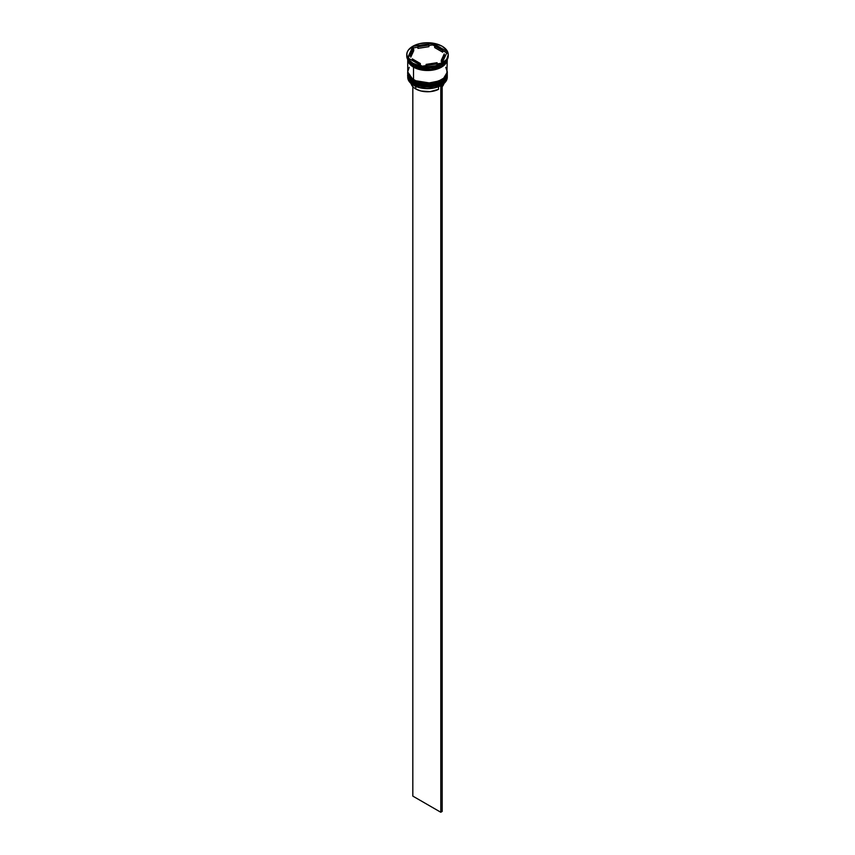 <?xml version="1.0" encoding="UTF-8"?>
<svg xmlns="http://www.w3.org/2000/svg" width="855" height="855" viewBox="0 0 855 855"><rect width="100%" height="100%" fill="white"/><g stroke="black" fill="none" stroke-linecap="round" stroke-linejoin="round"><path stroke-width="1.28" d="M407.728 74.674A19.772 11.414 0 0 0 407.728 74.748A19.772 11.414 0 0 0 413.521 82.828L431.732 85.746L443.072 81.631L447.272 74.588A19.772 11.414 180 0 1 435.067 85.137A19.772 11.414 180 0 1 413.521 82.668L413.521 82.828A19.772 11.414 0 0 0 435.067 85.297A19.772 11.414 0 0 0 447.272 74.748L443.072 81.791L431.732 85.906L413.521 82.828L424.903 86.205L441.266 82.946M444.002 80.872L446.032 78.083M413.521 82.668A19.772 11.414 180 0 1 407.728 74.588L413.521 82.668M447.272 74.748C448.02 84.934 424.946 90.288 413.638 83.095L420.158 85.468L427.5 86.312L434.842 85.468L441.062 83.063M407.728 74.748C407.172 77.025 409.139 79.804 413.638 83.095L407.728 74.342M407.728 72.248A19.772 11.414 0 0 0 407.728 72.333A19.772 11.414 0 0 0 413.521 80.402L431.732 83.32L443.072 79.205L447.272 72.173A19.772 11.414 180 0 1 435.067 82.711A19.772 11.414 180 0 1 413.521 80.242L413.521 80.402A19.772 11.414 0 0 0 435.067 82.882A19.772 11.414 0 0 0 447.272 72.333L443.072 79.365L431.732 83.48L413.521 80.402L424.903 83.79L441.266 80.52M444.002 78.457L446.032 75.657M413.521 80.242A19.772 11.414 180 0 1 407.728 72.173L413.521 80.242M447.272 72.333C448.02 82.518 424.946 87.873 413.638 80.669L420.158 83.042L427.5 83.886L434.842 83.042L441.062 80.648M407.728 72.333C407.172 74.609 409.139 77.388 413.638 80.669L407.728 71.927M437.803 68.026L417.197 68.026L437.803 68.026M440.624 85.724A19.569 11.297 0 0 0 441.34 85.329A19.569 11.297 0 0 0 441.415 85.286A19.569 11.297 0 0 1 440.624 85.724L434.297 87.937L427.008 88.631L419.784 87.723L413.66 85.329A19.569 11.297 0 0 0 440.624 85.724L440.624 85.724M407.728 75.721A19.772 11.414 180 0 1 407.75 75.24A19.772 11.414 0 0 0 413.521 83.79L413.852 83.213L413.521 83.79A19.772 11.414 180 0 1 407.728 75.721L407.728 77.174A19.772 11.414 0 0 0 413.521 85.244L413.521 85.244A19.772 11.414 0 0 0 435.067 87.723A19.772 11.414 0 0 0 447.272 77.174A19.772 11.414 0 0 0 447.229 76.448A19.772 11.414 180 0 1 441.479 85.244A19.772 11.414 180 0 1 413.521 85.244L413.521 83.79A19.772 11.414 0 0 0 435.452 86.173A19.772 11.414 0 0 0 447.251 75.24A19.772 11.414 180 0 1 447.272 75.721A19.772 11.414 180 0 1 435.067 86.27A19.772 11.414 180 0 1 413.521 83.79L413.521 85.244A19.772 11.414 180 0 1 407.771 76.448M407.728 73.295A19.772 11.414 180 0 1 407.75 72.825A19.772 11.414 0 0 0 413.521 81.375A19.772 11.414 180 0 1 407.728 73.295L407.728 74.107A19.772 11.414 0 0 0 413.521 82.176L413.521 81.375A19.772 11.414 0 0 0 435.452 83.747A19.772 11.414 0 0 0 447.251 72.825A19.772 11.414 180 0 1 447.272 73.295A19.772 11.414 180 0 1 435.067 83.843A19.772 11.414 180 0 1 413.521 81.375L413.521 82.176A19.772 11.414 0 0 0 435.067 84.656A19.772 11.414 0 0 0 447.272 74.107A19.772 11.414 0 0 0 447.261 73.701M406.745 54.731L408.316 59.326L412.826 63.206L419.559 65.814L427.5 66.722L435.441 65.814L442.174 63.206L446.684 59.326L448.255 54.731A20.755 11.981 180 0 1 435.441 65.814A20.755 11.981 180 0 1 412.826 63.206A20.755 11.981 180 0 1 406.745 54.731A20.755 11.981 180 0 1 419.559 43.658A20.755 11.981 180 0 1 442.174 46.256A20.755 11.981 180 0 1 448.255 54.731L446.684 50.146L442.174 46.256L435.441 43.658L427.5 42.75L419.559 43.658L412.826 46.256L408.316 50.146L407.14 52.401L406.745 55.864A20.755 11.981 0 0 0 412.826 64.339L413.521 64.745A19.772 11.414 0 0 0 441.479 64.745A19.772 11.414 0 0 0 441.618 64.659A19.772 11.414 180 0 1 413.521 64.745L413.521 66.359A19.772 11.414 0 0 0 433.806 69.105A19.772 11.414 0 0 0 447.09 59.829L445.765 62.65L441.479 66.359L431.358 69.479L419.933 68.828L413.521 66.359L412.826 64.339A20.755 11.981 0 0 0 435.441 66.936A20.755 11.981 0 0 0 448.255 55.864A20.755 11.981 0 0 0 448.234 55.297A20.755 11.981 180 0 1 442.185 64.339A20.755 11.981 180 0 1 412.826 64.339L412.826 63.206L412.826 64.339A20.755 11.981 180 0 1 412.815 64.339A20.755 11.981 180 0 1 406.766 55.297M421.633 67.492L422.936 67.695A20.167 11.639 180 0 1 421.633 67.492L422.936 67.695A20.167 11.639 0 0 1 421.633 67.492M442.185 64.339L441.276 64.852A20.167 11.639 0 0 0 441.864 64.52A20.167 11.639 180 0 1 441.757 64.585A20.167 11.639 180 0 1 441.276 64.852L442.227 64.296M447.251 59.551A19.772 11.414 180 0 1 434.703 69.725A19.772 11.414 180 0 1 413.521 67.16L413.521 79.761A19.772 11.414 0 0 0 435.067 82.23A19.772 11.414 0 0 0 447.272 71.681L445.765 67.321M447.144 59.754L442.366 66.53L431.112 70.26L413.585 67.128L413.938 66.594L413.585 67.128L407.856 59.754M434.671 47.57L434.671 45.956A16.801 9.704 180 0 1 439.385 47.88A16.801 9.704 180 0 1 442.698 50.595L442.698 52.208L434.671 47.57L434.671 45.956L442.698 50.595L439.385 47.88L432.822 44.578L432.064 45.005A20.167 11.639 180 0 1 433.367 45.208L432.822 44.578L428.889 45.497L432.064 45.005A20.167 11.639 0 0 1 433.367 45.208L442.698 50.595L442.698 52.208L434.671 47.57M410.902 82.465L412.249 85.981L413.756 87.563L415.754 88.963L415.754 86.376L415.754 88.963A16.608 9.587 0 0 0 438.519 89.347L438.519 86.676L438.519 89.347L430.129 91.645L420.916 90.983L415.754 88.963A16.608 9.587 0 0 1 411.052 83.512M437.076 63.89L437.076 62.704A16.801 9.704 180 0 1 426.111 64.403L426.111 65.589L426.111 64.403L431.85 64.104L437.076 62.704L426.111 64.403L437.076 62.704L437.076 63.89M420.329 65.13L420.329 63.516A16.801 9.704 180 0 1 412.302 58.877L412.302 60.491L412.302 58.877L415.616 61.592L420.329 63.516L412.302 58.877L420.329 63.516L420.329 65.13M410.699 54.731L410.699 56.345A16.801 9.704 0 0 0 410.753 57.157L410.753 55.543A16.801 9.704 180 0 1 410.699 54.731A16.801 9.704 180 0 1 413.692 49.205L413.692 50.819L410.753 57.157L410.763 55.479M417.924 48.382L417.924 46.769A16.801 9.704 180 0 1 428.889 45.069L428.889 46.683L417.924 48.382L417.924 46.769L428.889 45.069L420.436 45.935L417.924 46.769L428.889 45.069L428.889 46.683L417.924 48.382M410.753 55.543L413.692 49.205L411.266 52.219L410.753 55.543L413.692 49.205L413.692 50.819L410.753 57.157L410.753 55.543M442.024 63.12L422.178 66.198L407.653 57.809L412.976 46.352L432.822 43.274L447.347 51.663L442.024 63.12L422.178 66.198L407.653 57.809L412.976 46.352L412.773 48.404A20.167 11.639 180 0 1 413.724 47.848L412.976 47.656L408.241 58.151L412.773 48.404A20.167 11.639 0 0 1 413.724 47.848L412.976 47.656L412.976 46.352L432.822 43.274L432.822 44.578L432.822 43.274L447.347 51.663L442.024 63.12M407.91 59.829A19.772 11.414 0 0 0 413.521 66.359L409.235 62.65L407.91 59.829M409.235 67.321L407.728 71.681L409.235 76.052L411.063 78.029L416.513 81.172L423.642 82.882L431.358 82.882L438.487 81.172L443.937 78.029L446.887 73.915L447.272 59.091L445.765 63.462L441.479 67.16L435.067 69.64L427.5 70.505L419.933 69.64L413.521 67.16L409.235 63.462L407.728 59.091L407.728 71.681A19.772 11.414 0 0 0 413.521 79.761L413.521 67.16A19.772 11.414 180 0 1 407.75 59.551M407.824 59.091L409.321 63.441L413.585 67.128L419.976 69.586L427.5 70.452L435.024 69.586L441.415 67.128L445.679 63.441L447.176 59.091M407.728 74.107L409.235 78.478L413.521 82.176L419.933 84.656L427.5 85.521L435.067 84.656L441.479 82.176L445.765 78.478L447.272 73.295M413.521 64.745L412.815 64.339M417.924 47.196L413.724 47.848L417.924 47.196M446.759 52.935L442.698 50.595L446.759 52.935M444.247 55.543L443.734 58.856L441.308 61.881A16.801 9.704 0 0 0 444.301 56.345L444.301 54.731A16.801 9.704 180 0 1 441.308 60.267L441.308 61.881L441.308 60.267L443.734 57.242L444.247 53.929A16.801 9.704 180 0 1 444.301 54.731M444.247 53.929L441.308 60.267L444.247 53.929M442.174 86.665A16.608 9.587 0 0 0 443.948 83.512L441.768 87.082M442.024 84.912L440.785 85.81L440.785 812.25L412.826 796.112L412.826 86.665L412.826 796.112L440.785 812.25L440.785 85.81L442.174 85.008L442.174 811.438L440.785 812.25L442.174 811.438L442.024 84.912M447.272 75.721L447.272 77.174M448.255 54.731L448.255 55.864"/></g></svg>
